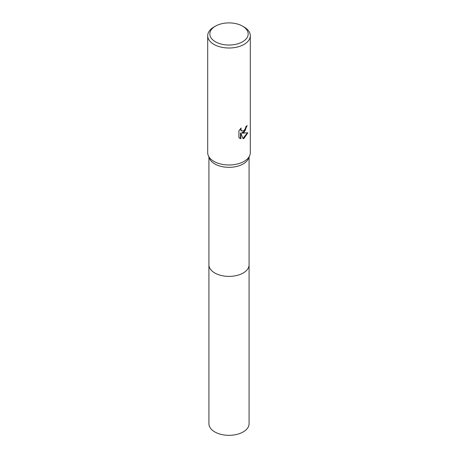 <?xml version="1.0" encoding="UTF-8"?>
<svg xmlns="http://www.w3.org/2000/svg" width="458" height="458" viewBox="0 0 458 458"><rect width="100%" height="100%" fill="white"/><g stroke="black" fill="none" stroke-linecap="round" stroke-linejoin="round"><path stroke-width="0.69" d="M242.557 26.14L244.062 27.011A21.303 12.297 180 0 1 250.303 35.707L250.303 152.686A21.303 12.297 180 0 1 249.719 155.554L248.522 158.434A20.078 11.593 180 0 1 243.198 163.93A20.078 11.593 180 0 1 223.544 166.889A20.078 11.593 180 0 1 209.478 158.434L208.281 155.554A21.303 12.297 180 0 1 207.697 152.686L207.697 35.707A21.303 12.297 180 0 1 213.938 27.011L215.443 26.14A19.173 11.072 180 0 1 242.557 26.14A19.173 11.072 180 0 1 242.557 41.798A19.173 11.072 180 0 1 215.443 41.798A19.173 11.072 180 0 1 215.443 26.14L213.938 27.011M249.078 264.61A20.078 11.593 180 0 1 249.078 264.798A20.078 11.593 180 0 1 243.198 272.991A20.078 11.593 180 0 1 221.317 275.504A20.078 11.593 180 0 1 208.922 264.798A20.078 11.593 180 0 1 208.922 264.61M249.719 155.554A21.303 12.297 180 0 1 244.062 161.388A21.303 12.297 180 0 1 223.212 164.525A21.303 12.297 180 0 1 208.281 155.554M244.062 132.391L242.024 133.163L247.858 132.786L244.062 138.31L243.061 138.734L240.851 133.221L240.851 138.785L238.91 137.64L238.91 130.776L241.148 128.005L240.845 129.368L241.669 130.994L244.062 130.553L245.602 128.091L245.826 126.666A21.303 12.297 0 0 0 247.125 125.589L244.062 132.391M250.303 35.707A21.303 12.297 180 0 1 244.062 44.409A21.303 12.297 180 0 1 220.848 47.071A21.303 12.297 180 0 1 207.697 35.707M246.719 125.956L245.162 130.604L241.641 132.94L242.024 133.163M242.946 138.43L247.36 132.912M240.851 138.785L240.467 138.562L240.467 132.997L240.851 133.221M239.637 138.247L240.467 138.556M241.492 130.868L240.679 130.124L240.502 128.675M208.922 264.798A20.078 11.593 180 0 0 214.802 272.991A20.078 11.593 180 0 0 236.683 275.504A20.078 11.593 180 0 0 249.078 264.798L249.078 423.73A20.078 11.593 180 0 1 236.683 434.442A20.078 11.593 180 0 1 214.802 431.928A20.078 11.593 180 0 1 208.922 423.73L208.922 157.1M241.675 130.994L241.292 130.776M249.078 264.798L249.078 157.1"/></g></svg>
